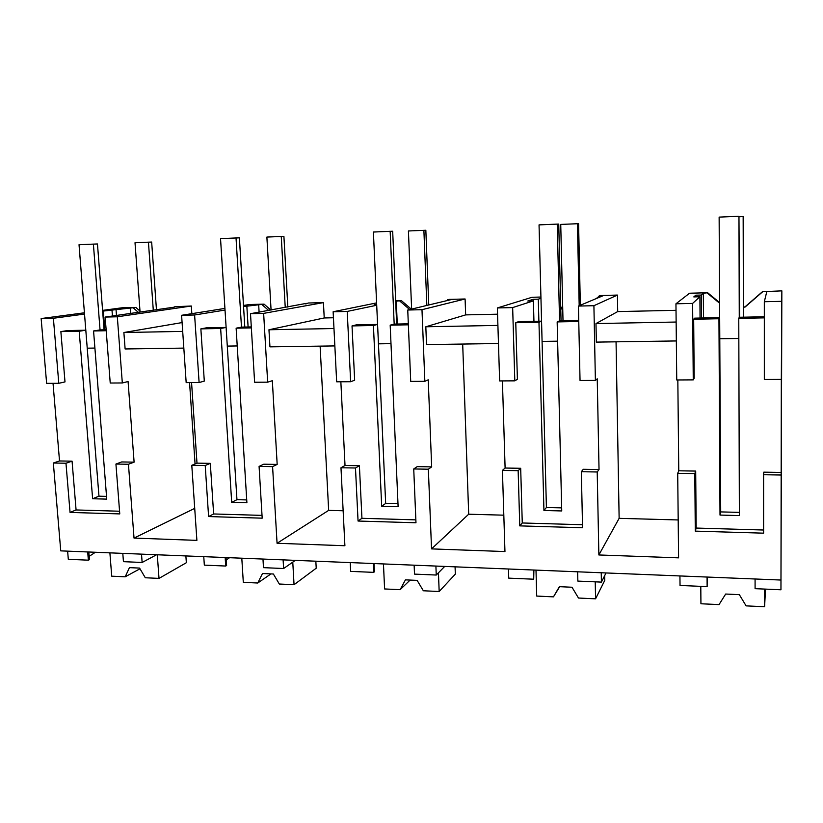 <?xml version="1.0" encoding="UTF-8"?>
<svg xmlns="http://www.w3.org/2000/svg" width="823" height="823" viewBox="0 0 823 823"><rect width="100%" height="100%" fill="white"/><g stroke="black" fill="none" stroke-linecap="round" stroke-linejoin="round"><path stroke-width="1.23" d="M781.325 379.403L780.955 589.782L781.85 290.858L781.325 379.403L764.33 379.496L764.32 301.732L766.81 291.589L762.746 291.692L745.01 307.102L743.622 306.722M781.85 290.858L762.746 291.692M781.48 301.341L764.32 301.732M781.14 475.015L763.6 474.727L763.61 533.17L695.281 531.123L694.807 473.595L695.692 471.075L678.759 470.797L677.833 379.959M695.692 471.075L696.165 528.057L763.61 530.022M781.171 472.433L763.806 472.155L763.6 474.727M764.33 317.853L738.766 318.357L739.373 515.579L720.012 515.075L718.952 318.738L693.676 319.231L694.17 378.271L693.254 379.876L676.743 379.969L675.95 303.79L689.561 293.225L707.677 292.762L703.326 293.214L703.5 317.976M780.945 580.04L60.748 550.865L53.341 463.02L59.523 460.962L72.064 461.158L76.076 509.951L70.048 512.42L119.767 513.912L115.93 464.049L121.681 461.95L134.108 462.145L128.079 381.533L122.318 382.962L110.231 383.024L105.159 317.061L174.363 307.144M694.807 473.595L677.71 473.307L678.759 470.797M115.93 464.049L128.45 464.254L134.026 538.088L196.892 540.372L191.79 465.304L205.215 465.52L208.6 516.566L262.187 518.171L259.08 466.404L272.588 466.631L277.063 543.283L344.899 545.742L340.979 467.762L355.485 467.999L358.056 521.041L415.975 522.77L413.732 468.956L428.351 469.203L431.54 548.89L504.952 551.554L502.421 470.417L518.151 470.684L519.766 525.876L582.561 527.749L581.336 471.723L597.21 471.98L598.866 554.959L678.584 557.85L677.71 473.307M53.341 463.02L65.974 463.226L70.048 512.42M780.955 589.782L755.092 588.671L755.082 579.001M139.992 311.104L135.877 307.432L122.092 307.781L102.587 310.384M191.831 313.666L191.327 306.012L174.754 306.732M270.86 310.096L264.07 304.14L249.492 304.52L243.485 305.467M333.438 317.76L324.221 317.956L323.429 302.617L308.378 303.008L305.755 303.954M411.335 309.17L401.398 300.621L395.657 300.765M497.555 314.191L465.653 314.89L465.098 298.986L448.936 299.397L446.416 300.755M540.927 297.041L532.08 297.268L497.359 307.946L499.633 380.926L514.807 380.843L517.4 379.29L515.764 322.709L538.972 322.256L543.931 510.486L561.739 510.949L557.161 321.906L578.754 321.484M562.726 308.491L560.72 306.804M676.012 310.312L617.703 311.588L617.415 295.076L600.018 295.529L596.191 298.605M719.59 302.576L707.677 292.762M762.849 291.352L745.196 306.691M719.6 303.224L707.317 293.111M743.632 307.133L745.01 307.102M695.281 531.123L696.165 528.057M764.33 316.773L739.27 317.267L738.766 318.357M720.012 515.075L720.701 511.906L739.363 512.379M739.27 317.267L738.961 216.264L719.137 217.118L719.786 338.757L738.828 338.469L719.786 338.757L720.701 511.906M719.786 338.757L719.672 317.657L718.952 318.738M719.672 317.657L694.674 318.151L693.676 319.231M693.254 379.876L692.616 303.409L699.9 296.753L700.064 318.038M598.866 554.959L619.133 518.336L678.193 519.951M617.703 311.588L595.986 323.562L596.346 342.111L676.331 340.948M617.415 295.076L593.908 305.703L595.389 380.411L597.241 378.827L599.031 469.532L583.301 469.285L581.336 471.723M597.21 471.98L599.031 469.532M616.057 341.823L619.133 518.336M519.766 525.876L522.266 522.975L582.499 524.735M518.151 470.684L520.681 468.287L522.266 522.975M520.681 468.287L505.106 468.04L502.421 470.417M502.411 380.905L505.106 468.04M431.54 548.89L468.699 514.21L503.82 515.177M465.653 314.89L425.82 326.782L426.53 344.58L498.471 343.53M465.098 298.986L421.983 309.695L424.843 381.327L428.227 379.804L431.674 466.878L417.179 466.641L413.732 468.956M428.351 469.203L431.674 466.878M462.691 344.055L468.699 514.21M358.056 521.041L361.935 518.295L415.852 519.869M355.485 467.999L359.404 465.725L361.935 518.295M359.404 465.725L345.022 465.499L340.979 467.762M333.13 311.763L347.224 311.433L350.639 381.728L336.658 381.8L333.13 311.763L376.605 302.895M340.856 381.779L345.022 465.499M277.063 543.283L328.655 510.373L343.14 510.764M324.221 317.956L268.956 329.766L269.944 346.853L334.848 345.917M323.429 302.617L263.638 313.378L267.66 382.17L272.331 380.699L277.176 464.419L263.772 464.203L259.08 466.404M272.588 466.631L277.176 464.419M320.116 346.133L328.655 510.373M208.6 516.566L213.641 513.964L262.023 515.383M205.215 465.52L210.307 463.359L213.641 513.964M210.307 463.359L196.985 463.143L191.79 465.304M181.595 315.291L194.609 314.983L199.104 382.541L186.173 382.613L181.595 315.291L224.926 308.409M191.564 382.582L196.985 463.143M134.026 538.088L194.722 508.367M182.089 322.575L123.882 332.513L125.117 348.962L183.827 348.108M191.327 306.012L117.319 316.783L122.318 382.962M128.45 464.254L134.108 462.145M189.568 382.592L195.061 463.946M119.561 511.227L76.076 509.951M65.974 463.226L72.064 461.158M67.63 551.143L68.309 559.311L88.359 560.175L87.691 551.955M53.032 383.333L59.523 460.962M84.43 312.791L41.15 318.552L46.623 383.364L58.783 383.302L64.996 381.903L60.871 331.607L79.203 331.247L92.618 498.748L106.743 499.119L93.565 330.969L106.208 330.723M88.359 560.175L89.419 559.65L88.802 551.996M156.607 554.743L142.132 562.469L123.44 561.667L122.802 553.375M142.132 562.469L141.515 554.136M707.07 577.046L707.132 586.624L680.035 585.462L679.932 575.956M707.132 586.624L707.204 577.057M533.448 570.02L533.705 579.207L508.737 578.137L508.46 569.002M533.705 579.207L533.89 570.03M606.026 572.962L601.418 582.108L577.859 581.1L577.643 571.81M601.418 582.108L601.232 572.767M225.163 557.521L225.718 566.039L204.33 565.134L203.765 556.657M225.718 566.039L226.603 565.494L226.088 557.562M295.313 560.37L283.616 568.518L263.483 567.654L262.969 559.054M283.616 568.518L283.112 559.877M373.323 563.529L373.735 572.366L350.67 571.388L350.228 562.593M373.735 572.366L374.414 571.79L374.023 563.56M444.698 566.419L436.252 575.04L414.504 574.115L414.134 565.185M436.252 575.04L435.902 566.059M41.15 318.552L53.392 318.264L84.522 314.067M102.68 311.619L103.359 311.526L104.768 329.828M102.68 311.547L103.359 311.526M135.877 307.432L102.638 311.135M138.285 312.318L133.213 307.792M117.319 316.783L105.159 317.061M182.685 331.402L123.882 332.513M194.609 314.983L225.029 310.065M243.557 306.567L264.07 304.14M268.679 310.487L261.858 304.5M263.638 313.378L250.501 313.686L306.331 303.368M333.973 328.531L268.956 329.766M347.224 311.433L376.708 305.251M376.667 304.294L374.115 304.819L376.687 304.757M395.678 301.187L401.398 300.621M409.7 309.561L399.711 300.971M421.983 309.695L407.745 310.024L450.942 299.665L447.445 299.757M497.905 325.414L425.82 326.782M540.958 298.296L538.304 299.161L533.242 299.284L527.759 301.023L533.397 300.879L512.657 307.586L497.359 307.946M562.757 309.777L560.741 308.09M593.908 305.703L578.425 306.063L602.93 295.776L599.175 295.879M676.136 322.04L595.986 323.562M692.616 303.409L675.95 303.79M703.326 293.214L701.289 295.056L695.816 295.19L693.799 296.908L699.9 296.753M701.289 295.056L701.463 318.017M595.389 380.411L580.04 380.493L578.425 306.063M512.657 307.586L514.807 380.843M424.843 381.327L410.718 381.399L407.745 310.024M408.362 324.807L390.184 325.167L398.116 506.701L381.687 506.268L373.426 325.496L352.028 325.918L354.651 380.226L350.639 381.728M267.66 382.17L254.616 382.242L250.501 313.686M251.354 327.883L236.129 328.182L246.9 502.76L231.695 502.369L220.646 328.48L200.863 328.871L204.299 381.1L199.104 382.541M89.151 556.358L95.396 552.264M53.392 318.264L58.783 383.302M226.243 559.897L229.535 557.706M106.146 329.797L100.046 329.92L93.39 244.112L79.029 244.729L87.228 348.18L94.902 348.067L87.228 348.18L85.808 330.208L67.599 330.568L60.871 331.607M111.969 309.88L112.442 316.022M116.064 309.777L116.485 315.446M130.219 307.864L130.631 313.409M251.293 326.926L241.478 327.122L236.026 237.96L220.533 238.629L227.292 346.092L237.23 345.948L227.292 346.092L226.119 327.431L206.501 327.811L200.863 328.871M246.869 306.485L248.104 326.988M258.659 304.582L259.101 312.174M408.321 323.82L394.176 324.097L390.164 231.304L373.395 232.035L378.457 343.839L390.987 343.654L378.457 343.839L377.572 324.427L356.38 324.848L352.028 325.918M396.274 301.064L397.262 324.036M533.397 300.879L533.942 321.33M578.734 320.445L559.558 320.826L557.243 224.103L539.044 224.885L542.079 341.401L557.624 341.175L542.079 341.401L541.555 321.176L518.572 321.639L515.764 322.709M533.242 299.284L533.283 300.879M538.304 299.161L538.89 321.237M695.816 295.19L695.826 296.856M559.558 320.826L557.161 321.906M543.931 510.486L546.41 507.503L561.667 507.884M542.079 341.401L546.41 507.503M541.555 321.176L538.972 322.256M394.176 324.097L390.184 325.167M381.687 506.268L385.668 503.439L397.993 503.748M378.457 343.839L385.668 503.439M377.572 324.427L373.426 325.496M241.478 327.122L236.129 328.182M231.695 502.369L236.952 499.674L246.725 499.921M227.292 346.092L236.952 499.674M226.119 327.431L220.646 328.48M100.046 329.92L93.565 330.969M92.618 498.748L98.966 496.187L106.527 496.382M87.228 348.18L98.966 496.187M85.808 330.208L79.203 331.247M738.961 216.264L739.579 317.256M557.243 224.103L558.745 224.072L561.049 320.795M390.164 231.304L392.674 231.232L396.665 324.046M236.026 237.96L239.38 237.847L244.801 327.06M93.39 244.112L97.464 243.968L104.089 329.838M743.653 317.174L743.406 216.593L739.28 216.737M743.416 317.184L743.159 216.572M580.338 305.261L578.579 223.681L560.741 224.422L563.014 320.754M579.186 305.745L577.417 223.702M428.762 304.983L425.841 230.255L408.414 230.975L411.634 309.098M426.839 305.446L423.886 230.317M287.834 307.113L283.904 236.355L266.878 237.065L271.076 310.065M285.242 307.565L281.26 236.448M156.452 309.705L151.658 242.044L135.013 242.744L140.064 312.061M153.284 310.168L148.438 242.157M765.503 589.114L764.598 606.736L764.598 589.083M764.598 606.736L746.111 605.872L739.332 594.648L725.67 594.041L719.035 604.607L700.929 603.763L700.795 586.357M595.224 581.84L595.574 598.825L604.74 580.421L604.648 575.699M595.574 598.825L578.487 598.033L572.006 587.241L559.373 586.676L553.457 596.86L536.709 596.068L535.999 570.123M559.681 586.696L553.457 596.86M438.443 572.808L439.173 591.511L455.335 574.094L455.068 566.841M439.173 591.511L423.341 590.77L417.138 580.38L405.43 579.865L400.132 589.68L384.598 588.949L383.456 563.94M410.111 580.071L400.132 589.68M292.772 562.14L294.048 584.711L316.217 568.209L315.837 561.193M294.048 584.711L279.326 584.021L273.38 574.012L262.496 573.528L257.753 583.013L243.31 582.345L241.797 558.2M270.962 573.909L257.753 583.013M157.296 554.774L159.014 578.394L186.348 562.716L185.875 555.937M159.014 578.394L145.301 577.756L139.581 568.086L129.437 567.644L125.189 576.81L111.722 576.182L109.891 552.85M139.992 568.786L125.189 576.81"/></g></svg>
